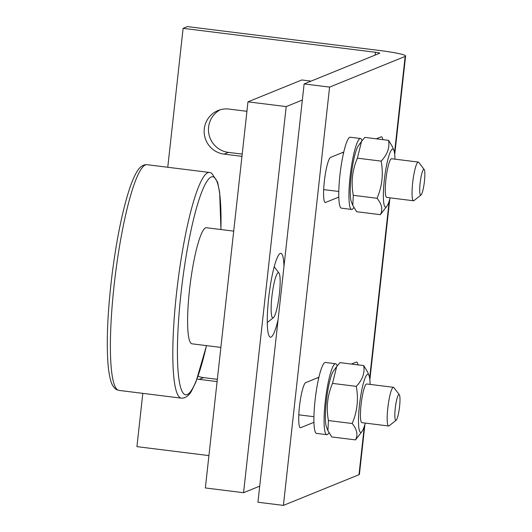 <?xml version="1.0" encoding="UTF-8"?>
<svg xmlns="http://www.w3.org/2000/svg" width="532" height="532" viewBox="0 0 532 532"><rect width="100%" height="100%" fill="white"/><g stroke="black" fill="none" stroke-linecap="round" stroke-linejoin="round"><path stroke-width="0.8" d="M388.579 140.355L364.826 137.402L361.554 141.352L357.391 158.164C352.29 170.087 350.921 182.469 353.295 195.317L352.802 205.445L356.626 211.709L380.38 214.662C383 209.661 381.89 204.202 377.048 198.27C382.149 186.353 383.519 173.964 381.145 161.116C387.363 154.659 389.836 147.736 388.579 140.355L392.397 146.613L393.88 150.343A29.24 4.582 -82.9 0 1 394.957 159.161M352.802 205.445L351.326 201.721A29.24 4.582 -82.9 0 1 351.492 173.405A29.24 4.582 -82.9 0 1 358.262 145.914L361.554 141.352M362.033 140.701A35.744 5.599 97.1 0 0 360.45 138.506L350.262 137.236A35.744 5.599 97.1 0 0 343.772 152.039L330.578 157.399A22.743 3.564 97.1 0 0 324.434 180.468A22.743 3.564 97.1 0 0 325.285 202.493A22.743 3.564 97.1 0 0 325.604 202.446L338.798 197.086A35.744 5.599 97.1 0 0 341.444 208.172L351.632 209.442A35.744 5.599 97.1 0 0 353.8 207.54M382.821 139.637A22.743 3.564 97.1 0 0 381.491 136.797A22.743 3.564 97.1 0 0 381.171 136.844L376.29 138.825M394.511 152.917L405.165 56.412L329.594 87.108L304.118 83.943L257.94 502.235L283.416 505.4L329.594 87.108M364.939 424.31L359.419 474.325A31.195 2.687 -173.7 0 1 358.987 474.704L283.416 505.4M337.168 365.936A35.744 5.599 97.1 0 0 335.586 363.735L325.391 362.472A35.744 5.599 97.1 0 0 318.907 377.268L305.707 382.628A22.743 3.564 97.1 0 0 299.569 405.703A22.743 3.564 97.1 0 0 300.414 427.728A22.743 3.564 97.1 0 0 300.733 427.675L313.933 422.315A35.744 5.599 97.1 0 0 316.573 433.407L326.768 434.677A35.744 5.599 97.1 0 0 328.936 432.769M357.956 364.872A22.743 3.564 97.1 0 0 356.626 362.033A22.743 3.564 97.1 0 0 356.307 362.079L351.426 364.061M360.45 138.506A35.744 5.599 97.1 0 0 350.482 173.279A35.744 5.599 97.1 0 0 351.632 209.442M343.772 152.039A35.744 5.599 97.1 0 0 338.798 197.086M390.149 197.857A29.24 4.582 -82.9 0 1 386.944 206.15L380.38 214.662M353.295 195.317L377.048 198.27M357.391 158.164L381.145 161.116M405.165 56.412A31.195 2.687 6.3 0 0 405.597 56.033A31.195 2.687 6.3 0 0 379.762 50.513L187.41 26.6L183.108 28.349L375.452 52.262A5.2 0.446 6.3 0 1 379.762 53.18A5.2 0.446 6.3 0 1 379.688 53.24L304.118 83.943M335.586 363.735A35.744 5.599 97.1 0 0 325.617 398.515A35.744 5.599 97.1 0 0 326.768 434.677M318.907 377.268A35.744 5.599 97.1 0 0 313.933 422.315M386.944 206.15A29.24 4.582 -82.9 0 1 384.038 182.808A29.24 4.582 -82.9 0 1 392.357 149.133A29.24 4.582 -82.9 0 1 393.88 150.343M302.342 100.029L286.196 106.593L247.978 101.838L301.804 79.973L311.054 81.123M247.978 101.838L205.352 487.957L243.57 492.705L259.716 486.148M197.073 378.99A22.743 22.377 67.9 0 0 199.234 379.363L203.543 377.614A22.743 22.377 67.9 0 1 198.077 376.217M203.543 377.614L217.342 379.329M241.96 156.348L224.098 154.134L228.408 152.385A22.743 22.377 67.9 0 1 208.877 133.944A22.743 22.377 67.9 0 1 220.228 109.772M228.408 152.385L242.213 154.1M286.196 106.593L243.57 492.705M283.982 266.359A42.241 6.617 97.1 0 0 279.746 253.757A42.241 6.617 97.1 0 0 269.079 294.455A42.241 6.617 97.1 0 0 269.458 336.53A42.241 6.617 97.1 0 0 278.076 319.818M327.938 430.681L326.455 426.95A29.24 4.582 -82.9 0 1 326.628 398.641A29.24 4.582 -82.9 0 1 333.398 371.15L336.69 366.581L332.527 383.399C327.426 395.316 326.056 407.705 328.424 420.553L327.938 430.681L331.755 436.938L355.509 439.891C358.136 434.897 357.025 429.43 352.177 423.505C357.285 411.582 358.648 399.2 356.28 386.352C362.498 379.895 364.972 372.972 363.715 365.584L367.532 371.848L369.015 375.572A29.24 4.582 -82.9 0 1 370.092 384.397M424.184 169.509L418.77 162.373A19.498 3.052 97.1 0 0 418.318 162.067L391.565 158.742A19.498 3.052 97.1 0 0 386.132 177.715A19.498 3.052 97.1 0 0 386.757 197.439L413.51 200.763A19.498 3.052 97.1 0 0 414.016 200.577L421.018 194.978A12.994 2.035 97.1 0 0 424.436 181.332A12.994 2.035 97.1 0 0 424.184 169.509A12.994 2.035 97.1 0 0 420.26 181.957A12.994 2.035 97.1 0 0 421.018 194.978M183.108 28.349L167.766 167.267M142.809 393.361L136.924 446.641L208.923 455.592M199.234 379.363L217.096 381.584M224.098 154.134A22.743 22.377 67.9 0 1 204.374 134.523A22.743 22.377 67.9 0 1 218.027 110.536A22.743 22.377 67.9 0 1 229.073 109.087L246.934 111.308M363.715 365.584L339.961 362.631L336.69 366.581M418.318 162.067A19.498 3.052 97.1 0 0 412.879 181.04A19.498 3.052 97.1 0 0 413.51 200.763M233.708 231.127L206.429 227.736A58.487 9.164 97.1 0 0 205.611 227.856A58.487 9.164 97.1 0 0 189.818 287.18A58.487 9.164 97.1 0 0 191.999 343.812L220.866 347.403M278.13 272.75A22.743 3.564 97.1 0 0 271.792 297.614A22.743 3.564 97.1 0 0 273.435 317.631A22.743 3.564 97.1 0 0 279.18 295.712A22.743 3.564 97.1 0 0 278.974 273.056A22.743 3.564 97.1 0 0 278.13 272.75M365.278 423.093A29.24 4.582 -82.9 0 1 362.079 431.379L355.509 439.891M328.424 420.553L352.177 423.505M332.527 383.399L356.28 386.352M362.079 431.379A29.24 4.582 -82.9 0 1 359.167 408.044A29.24 4.582 -82.9 0 1 367.492 374.362A29.24 4.582 -82.9 0 1 369.015 375.572M399.319 394.744L393.899 387.609A19.498 3.052 97.1 0 0 393.454 387.303L366.701 383.978A19.498 3.052 97.1 0 0 361.261 402.943A19.498 3.052 97.1 0 0 361.893 422.667L388.639 425.992A19.498 3.052 97.1 0 0 389.151 425.806L396.154 420.214A12.994 2.035 97.1 0 0 399.572 406.568A12.994 2.035 97.1 0 0 399.319 394.744A12.994 2.035 97.1 0 0 395.396 407.186A12.994 2.035 97.1 0 0 396.154 420.214M393.454 387.303A19.498 3.052 97.1 0 0 388.014 406.268A19.498 3.052 97.1 0 0 388.639 425.992M324.986 202.366L325.604 202.446M358.987 474.704L364.327 426.305M369.647 378.152L389.198 201.069M300.121 427.602L300.733 427.675M375.452 52.262L375.14 55.089M206.456 345.607A109.825 17.21 -82.9 0 1 196.208 380.766A109.825 17.21 -82.9 0 1 177.595 340.174A109.825 17.21 -82.9 0 1 201.801 191.853A109.825 17.21 -82.9 0 1 220.886 229.531M206.522 345.62L196.002 381.75L191.726 390.654C189.698 394.498 187.011 396.958 183.666 398.042L181.365 398.155A113.722 17.822 -82.9 0 1 177.715 283.097A113.722 17.822 -82.9 0 1 209.422 172.441L147.005 164.687A113.722 17.822 -82.9 0 0 115.291 275.343A113.722 17.822 -82.9 0 0 118.949 390.395L116.747 389.723C113.768 387.855 111.767 384.809 110.742 380.586C109.24 375.459 108.229 368.457 107.71 359.579C106.506 336.443 107.989 307.895 112.152 273.933C116.335 241.382 121.702 214.336 128.252 192.803C131.058 183.746 133.891 176.823 136.737 172.029C138.746 168.272 141.399 165.864 144.697 164.8L147.005 164.687M323.669 189.592L338.791 191.473M342.329 152.624L343.599 152.777M369.853 379.815L389.803 199.081M394.717 154.579L405.597 56.033M278.974 273.056L274.213 266.778M273.435 317.631L267.277 322.552M298.804 414.827L313.92 416.709M317.464 377.853L318.735 378.013M220.953 229.538L219.656 192.371L217.608 182.17L211.643 173.126L209.422 172.441M181.365 398.155L118.949 390.395"/></g></svg>

